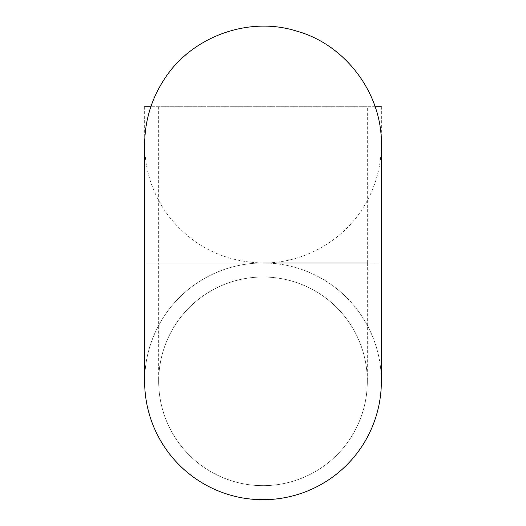 <?xml version="1.0" encoding="UTF-8"?>
<svg xmlns="http://www.w3.org/2000/svg" width="526" height="526" viewBox="0 0 526 526"><rect width="100%" height="100%" fill="white"/><g stroke="black" fill="none" stroke-linecap="round" stroke-linejoin="round"><path stroke-width="0.39" stroke-dasharray="2.63 1.97" d="M263 277.011A104.319 104.319 0 0 1 367.319 381.337A104.319 104.319 0 0 1 263 485.656A104.319 104.319 0 0 1 158.681 381.337A104.319 104.319 0 0 1 263 277.011A104.319 104.319 0 0 1 367.319 381.337A104.319 104.319 0 0 1 263 485.656A104.319 104.319 0 0 1 158.681 381.337A104.319 104.319 0 0 1 263 277.011A104.319 104.319 0 0 0 158.681 381.337A104.319 104.319 0 0 0 263 485.656M367.319 106.725L158.681 106.725L367.319 106.725L367.319 262.967L144.637 262.967L381.363 262.967L263 262.967A118.363 118.363 0 0 0 144.637 381.337A118.363 118.363 0 0 0 263 499.7A118.363 118.363 0 0 0 381.363 381.337A118.363 118.363 0 0 0 263 262.967A118.363 118.363 0 0 0 144.637 381.337M158.681 106.725L158.681 262.967L263 262.967L158.681 262.967L158.681 381.337M375.143 106.725L150.857 106.725L375.143 106.725M144.637 106.725L144.637 144.604C144.874 171.443 153.099 195.56 169.313 216.949C193.43 246.766 224.661 262.106 263 262.967A118.363 118.363 0 0 1 381.363 381.337M381.363 106.725L381.363 144.604C381.258 166.446 375.63 186.756 364.479 205.535C343.774 240.698 303.804 263.322 263 262.967M367.319 262.967L367.319 381.337"/><path stroke-width="0.79" d="M144.637 381.337A118.363 118.363 0 0 0 263 499.7A118.363 118.363 0 0 0 381.363 381.337L381.363 144.611C382.323 93.759 345.477 44.427 296.513 31.08C248.14 15.695 190.412 37.116 163.606 80.327C151.1 99.927 144.775 121.348 144.637 144.604L144.637 381.337M381.363 106.725L375.143 106.725L381.363 106.725M150.857 106.725L144.637 106.725L150.857 106.725M263 262.967L367.319 262.967"/></g></svg>
